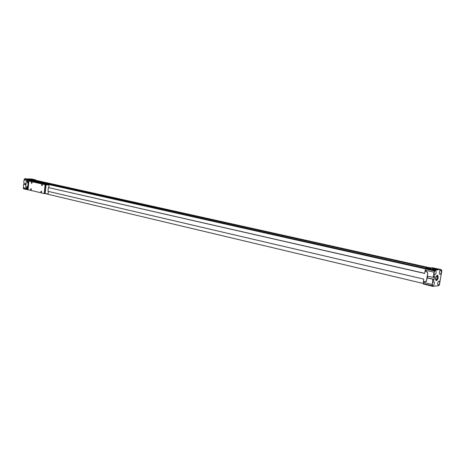 <?xml version="1.0" encoding="UTF-8"?>
<svg xmlns="http://www.w3.org/2000/svg" width="465" height="465" viewBox="0 0 465 465"><rect width="100%" height="100%" fill="white"/><g stroke="black" fill="none" stroke-linecap="round" stroke-linejoin="round"><path stroke-width="0.7" d="M435.978 277.373L435.862 277.814M436.972 276.123C435.746 277.245 435.513 278.436 436.275 279.692C437.582 278.738 437.856 277.553 437.088 276.134L436.972 276.123M433.142 269.113L436.647 269.688M432.066 268.753L437.786 269.688M436.298 269.02C437.78 269.369 438.239 269.601 437.67 269.706C434.275 269.479 432.456 269.09 432.212 268.532L436.298 269.02M28.679 179.095L30.975 179.351M434.775 274.891L434.63 274.879C433.676 273.129 434.008 271.67 435.618 270.491C436.577 272.037 436.292 273.501 434.775 274.891M440.012 274.455L439.873 274.443C438.943 272.717 439.268 271.269 440.849 270.101C441.785 271.63 441.506 273.083 440.012 274.455M438.257 285.341L438.1 285.33C437.187 283.598 437.524 282.156 439.105 281C440.029 282.517 439.745 283.964 438.257 285.341M423.714 281.418L425.091 281.848L426.364 281.261L427.707 276.14M25.941 184.814L23.599 184.361L23.349 188.488L24.203 189.017L28.685 189.889M25.139 183.518L25.029 184.599M36.148 180.385L35.294 179.775L31.783 179.002L24.593 178.822L24.064 179.879L23.721 183.193L26.057 183.727M27.389 186.512L27.243 187.93L26.801 187.912L26.743 188.499L27.04 189.604L27.697 189.848M35.294 179.775L28.092 179.6L27.505 181.257L26.743 181.094L26.238 181.827L26.04 183.727M425.76 268.538L29.632 179.99L28.086 179.909L27.941 181.28L27.505 181.257M428.248 267.98L33.84 180.217L30.144 180.106M430.096 267.852L35.886 180.327L34.346 180.333M27.243 187.93L27.098 189.302L27.435 189.377M23.25 187.668L26.743 188.499M23.599 184.361L25.918 184.901L25.72 186.802L26.116 187.75L26.801 187.912M24.064 179.879L27.563 180.67M25.29 178.641L28.795 179.42M29.65 179.275L30.888 179.478L29.65 179.275M31.353 179.188L28.022 178.88L31.353 179.188M437.333 275.117C435.385 276.896 435.013 278.785 436.222 280.779C438.303 279.273 438.733 277.384 437.519 275.129L437.333 275.117M433.008 285.882L432.845 285.87C431.915 284.115 432.252 282.662 433.868 281.499C434.81 283.034 434.519 284.493 433.008 285.882M432.084 286.085L432.642 286.359L438.472 285.754L439.396 284.911L441.704 271.572L441.75 270.328L441.076 269.624L435.257 270.055L434.316 270.892L433.113 277.384L433.578 277.343L433.769 276.117L434.618 276.047L433.926 280.325L433.084 280.407L433.281 279.18L432.816 279.221L432.084 286.085L423.359 284.005L432.642 286.359M423.394 281.447L423.359 284.005M441.076 269.624L432.363 267.695L426.498 268.102L425.83 268.479L425.039 271.112L426.742 271.496L427.748 273.077L427.277 276.041L433.113 277.384M431.985 284.423L423.249 282.36M433.281 279.18L427.451 277.832M432.816 279.221L426.986 277.872M433.926 280.325L433.124 280.139M433.95 272.17L425.184 270.2M435.257 270.055L426.498 268.102M428.875 268.102L431.177 268.607L428.875 268.102M27.941 181.28L27.784 182.78L27.342 182.757L27.493 181.321L26.749 181.164L26.249 181.891L25.738 186.738L26.139 187.686L26.807 187.848L26.958 186.413L27.731 186.593M423.22 283.476L46.035 193.8M426.533 280.721L425.074 281.738L423.412 281.348L423.766 279.116L47.959 191.318L48.366 187.552L424.667 273.443L425.027 271.217L425.376 271.188M28.115 182.931L27.342 182.757M424.69 273.327L48.366 187.552M28.121 182.855L27.784 182.78M434.316 270.892L28.086 179.909M425.917 268.433L30.155 180.019M428.718 267.95L34.358 180.246M26.796 181.164L27.185 181.187M27.493 181.321L27.935 181.344L27.575 181.257M27.249 187.866L26.807 187.848M426.492 280.726L427.695 273.17L426.69 271.589L425.027 271.217M436.129 280.75C438.088 279.221 438.518 277.343 437.425 275.117M28.179 178.99L31.341 179.321M45.181 184.686L49.081 185.024L31.347 181.042L28.33 180.885L45.181 184.686L44.221 193.568L48.122 193.888L48.389 191.417M45.07 184.681L44.221 193.568M49.081 185.024L48.802 187.575M27.441 189.557L44.111 193.562M28.935 181.048L28.022 189.732M40.856 191.69C41.96 189.668 41.484 194.126 40.856 191.69M31.306 182.664C32.381 180.653 31.916 185.053 31.306 182.664M30.609 189.267C31.684 187.267 31.219 191.661 30.609 189.267M41.571 184.989C42.675 182.954 42.199 187.418 41.571 184.989M42.274 185.512L41.734 185.012L42.309 184.681M31.289 189.796L30.771 189.29L31.318 188.953M31.98 183.187L31.469 182.681L32.021 182.344M41.559 192.214L41.019 191.708L41.588 191.382M425.632 281.796L425.091 281.848M23.349 188.488L26.836 189.313M23.552 188.773L27.04 189.604M24.331 179.083L27.83 179.868M24.593 178.822L28.092 179.6M431.944 285.673L423.214 283.598M434.595 270.438L425.83 268.479M26.47 187.767L26.116 187.75M27.208 181.187L26.825 181.17M45.907 184.849L44.954 193.742M46.099 184.872L45.146 193.766M28.353 180.897L27.441 189.575M27.418 189.563L28.33 180.891"/></g></svg>
